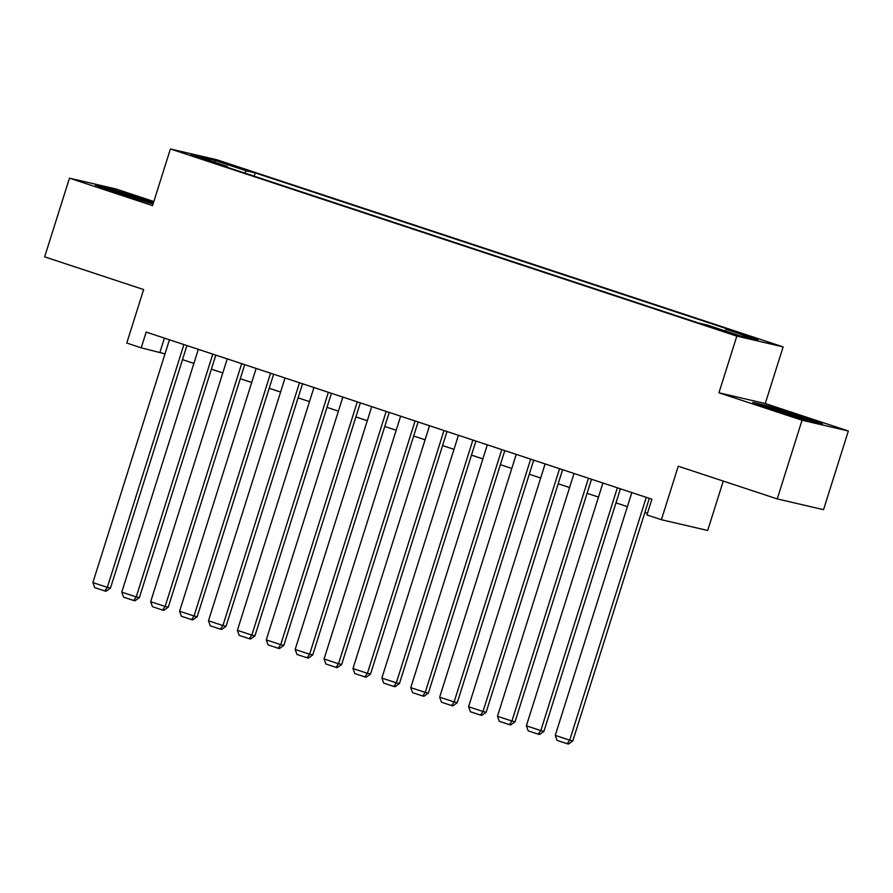 <?xml version="1.0" encoding="UTF-8"?>
<svg xmlns="http://www.w3.org/2000/svg" width="893" height="893" viewBox="0 0 893 893"><rect width="100%" height="100%" fill="white"/><g stroke="black" fill="none" stroke-linecap="round" stroke-linejoin="round"><path stroke-width="1.34" d="M196.65 157.335L210.737 161.443L195.165 156.23L190.577 155.081L196.65 157.335M153.842 201.505L115.766 188.925L69.464 178.165L44.65 256.849L143.628 289.555L126.761 343.057L141.206 347.835L165.004 353.851M783.128 346.886L216.709 159.724L170.407 148.964L736.825 336.125L783.128 346.886L765.268 403.536L718.954 392.786L802.048 420.235L848.35 430.995L765.268 403.536M848.35 430.995L823.536 509.68L777.234 498.919L678.256 466.213L661.389 519.715L707.691 530.475L723.263 481.081M802.048 420.235L777.234 498.919M661.389 519.715L646.934 514.948L651.901 499.209L146.173 332.096L141.206 347.835M727.895 332.096L707.892 326.012L729.335 333.167L733.778 334.272L727.895 332.096L727.706 332.687M227.458 167.337L227.391 166.455L218.64 164.424L698.359 322.942L707.111 324.974L738.902 335.478L757.923 339.898L726.143 329.394L734.894 331.426L255.175 172.907L246.423 170.876L244.715 173.041M227.391 166.455L195.612 155.951L214.633 160.372L246.423 170.876M718.954 392.786L736.825 336.125M69.464 178.165L152.547 205.613L170.407 148.964M182.496 359.633L193.904 363.406M211.395 369.189L222.803 372.95M240.295 378.732L251.703 382.505M269.184 388.288L280.592 392.049M298.083 397.831L309.491 401.604M326.983 407.375L338.391 411.148M355.883 416.931L367.291 420.703M384.783 426.474L396.191 430.247M413.682 436.03L425.09 439.803M442.582 445.574L453.99 449.346M471.482 455.129L482.89 458.902M500.381 464.673L511.789 468.445M529.281 474.228L540.689 477.989M558.181 483.772L569.589 487.545M587.081 493.327L598.489 497.088M615.969 502.871L627.377 506.644M644.869 512.426L647.458 513.274M164.412 338.123L159.981 352.199M724.971 330.879L726.143 329.394M254.159 176.155L255.175 172.907M214.633 160.372L214.967 162.347M801.579 416.439L766.719 405.601L752.766 402.363L773.684 409.965L808.545 420.793L822.486 424.03L801.579 416.439L801.356 417.12M153.496 202.599L109.27 188.356L95.317 185.119L116.235 192.721L153.049 204.006M766.495 406.315L766.719 405.601M109.046 189.07L109.27 188.356M143.907 199.876L144.13 199.195M646.264 497.345L569.712 740.152L572.837 740.877L649.311 498.35M631.82 492.579L555.267 735.374L569.712 740.152L567.189 743.746L557.076 740.397L555.267 735.374M572.837 740.877L568.45 744.036L567.189 743.746M805.732 419.922A21.465 0.703 17.5 0 0 807.852 420.313A21.465 0.703 17.5 0 0 795.563 415.714A21.465 0.703 17.5 0 0 766.987 407.42A21.465 0.703 17.5 0 0 767.455 407.699M758.581 404.473L800.943 416.964L816.693 422.69M148.283 202.678A21.465 0.703 17.5 0 0 150.404 203.068A21.465 0.703 17.5 0 0 139.788 199.027A21.465 0.703 17.5 0 0 117.787 192.151A21.465 0.703 17.5 0 0 109.538 190.176A21.465 0.703 17.5 0 0 110.006 190.455M101.132 187.229L109.716 189.227L153.283 203.28M617.364 487.801L540.812 730.597L543.937 731.334L620.412 488.806M602.92 483.024L526.368 725.83L540.812 730.597L538.289 734.191L528.176 730.854L526.368 725.83M543.937 731.334L539.551 734.481L538.289 734.191M588.465 478.246L511.912 721.053L515.049 721.778L591.512 479.251M574.02 473.48L497.468 716.275L511.912 721.053L509.401 724.647L499.276 721.298L497.468 716.275M515.049 721.778L510.651 724.937L509.401 724.647M559.576 468.702L483.013 711.498L486.149 712.234L562.612 469.707M545.121 463.925L468.568 706.731L483.013 711.498L480.501 715.092L470.388 711.754L468.568 706.731M486.149 712.234L481.751 715.382L480.501 715.092M530.676 459.147L454.113 701.954L457.249 702.679L533.713 460.152M516.221 454.381L439.669 697.176L454.113 701.954L451.601 705.548L441.488 702.211L439.669 697.176M457.249 702.679L452.851 705.838L451.601 705.548M501.777 449.603L425.213 692.41L428.35 693.135L504.813 450.608M487.321 444.826L410.769 687.632L425.213 692.41L422.702 695.993L412.588 692.655L410.769 687.632M428.35 693.135L423.952 696.294L422.702 695.993M472.877 440.048L396.325 682.855L399.45 683.58L475.913 441.064M458.422 435.282L381.869 678.077L396.325 682.855L393.802 686.449L383.689 683.112L381.869 678.077M399.45 683.58L395.052 686.739L393.802 686.449M443.977 430.504L367.425 673.311L370.55 674.036L447.013 431.509M429.522 425.727L352.969 668.533L367.425 673.311L364.902 676.905L354.789 673.556L352.969 668.533M370.55 674.036L366.152 677.195L364.902 676.905M415.078 420.96L338.525 663.756L341.651 664.481L418.114 421.965M400.633 416.183L324.07 658.978L338.525 663.756L336.002 667.35L325.889 664.012L324.07 658.978M341.651 664.481L337.253 667.64L336.002 667.35M386.178 411.405L309.625 654.212L312.751 654.937L389.225 412.41M371.734 406.628L295.17 649.434L309.625 654.212L307.103 657.806L296.989 654.457L295.17 649.434M312.751 654.937L308.353 658.096L307.103 657.806M357.278 401.861L280.726 644.657L283.851 645.382L360.325 402.866M342.834 397.084L266.27 639.89L280.726 644.657L278.203 648.251L268.09 644.913L266.27 639.89M283.851 645.382L279.453 648.541L278.203 648.251M328.378 392.306L251.826 635.113L254.952 635.838L331.426 393.311M313.934 387.529L237.382 630.335L251.826 635.113L249.303 638.707L239.19 635.358L237.382 630.335M254.952 635.838L250.553 638.997L249.303 638.707M299.479 382.762L222.926 625.558L226.052 626.283L302.526 383.767M285.034 377.985L208.482 620.791L222.926 625.558L220.404 629.152L210.29 625.814L208.482 620.791M226.052 626.283L221.665 629.442L220.404 629.152M270.579 373.207L194.027 616.014L197.152 616.739L273.626 374.212M256.135 368.441L179.582 611.236L194.027 616.014L191.504 619.608L181.391 616.259L179.582 611.236M197.152 616.739L192.765 619.898L191.504 619.608M241.679 363.663L165.127 606.459L168.264 607.195L244.727 364.668M227.235 358.886L150.683 601.692L165.127 606.459L162.615 610.053L152.491 606.715L150.683 601.692M168.264 607.195L163.865 610.343L162.615 610.053M212.791 354.108L136.227 596.915L139.364 597.64L215.827 355.113M198.335 349.342L121.783 592.137L136.227 596.915L133.716 600.509L123.602 597.16L121.783 592.137M139.364 597.64L134.966 600.799L133.716 600.509M183.891 344.564L107.327 587.36L110.464 588.096L186.927 345.569M169.436 339.786L92.883 582.593L107.327 587.36L104.816 590.954L94.703 587.616L92.883 582.593M110.464 588.096L106.066 591.244L104.816 590.954M721.321 330.678L721.533 329.997"/></g></svg>
